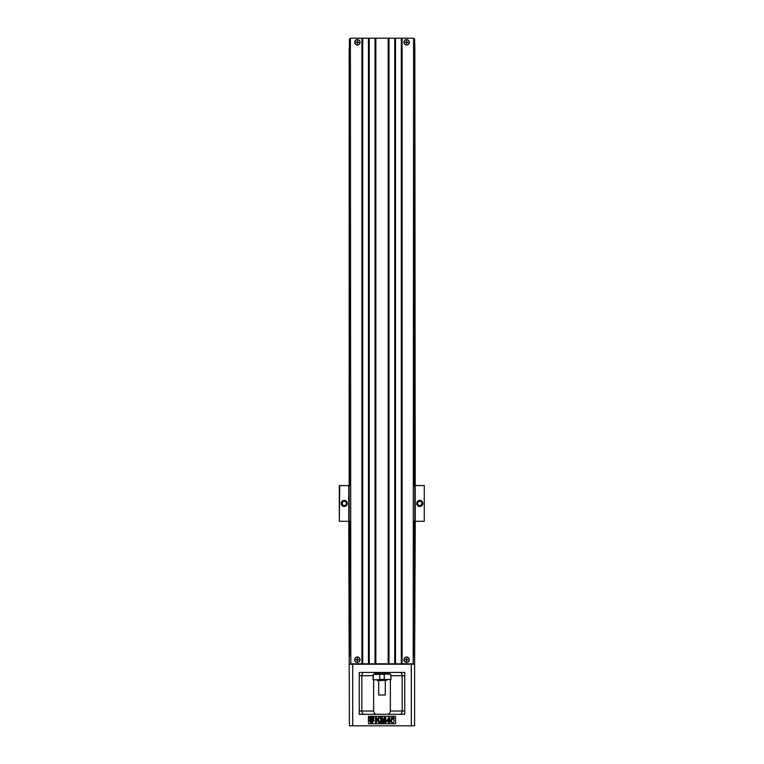 <?xml version="1.0" encoding="UTF-8"?>
<svg xmlns="http://www.w3.org/2000/svg" width="764" height="764" viewBox="0 0 764 764"><rect width="100%" height="100%" fill="white"/><g stroke="black" fill="none" stroke-linecap="round" stroke-linejoin="round"><path stroke-width="1.15" d="M339.722 485.57L339.312 521.287L339.312 485.57L349.158 485.57L349.158 521.287L350.389 521.287M413.611 521.287L414.842 521.287L414.842 485.57L413.611 485.57M350.389 485.57L349.158 485.57L349.158 48.466L350.389 48.466M413.611 38.611L414.594 39.021L414.842 48.466L415.253 521.287L424.278 521.287L424.278 485.57L415.253 485.57M424.278 521.287L424.278 485.57M416.733 503.428A3.037 3.037 0 0 1 421.289 500.802A3.037 3.037 0 0 1 421.289 506.054A3.037 3.037 0 0 1 416.733 503.428M339.722 521.287L348.747 521.287L348.747 485.57M341.193 503.428A3.037 3.037 0 0 1 345.748 500.802A3.037 3.037 0 0 1 345.748 506.054A3.037 3.037 0 0 1 341.193 503.428M346.369 503.428A2.139 2.139 0 0 0 344.23 501.289A2.139 2.139 0 0 0 342.1 503.428A2.139 2.139 0 0 0 344.23 505.567A2.139 2.139 0 0 0 346.369 503.428M421.9 503.428A2.139 2.139 0 0 0 419.77 501.289A2.139 2.139 0 0 0 417.631 503.428A2.139 2.139 0 0 0 419.77 505.567A2.139 2.139 0 0 0 421.9 503.428M349.406 664.222L414.594 664.222L414.594 725.8L349.406 725.8L348.747 521.287M415.253 521.287L414.594 664.222M363.941 714.302L359.261 714.302L359.261 711.026L373.625 711.026C373.978 713.165 375.076 714.264 376.91 714.302M364.313 672.435C362.881 672.463 362.05 673.552 361.811 675.72L361.811 711.026C362.05 713.184 362.881 714.283 364.313 714.302M373.625 679.826L373.625 711.026M375.43 672.788L374.073 674.077M404.739 675.72L402.198 675.72L402.198 711.026L404.739 711.026L404.739 714.302L404.739 672.435L359.261 672.435L359.261 714.302L362.547 714.302M395.551 716.355L368.449 716.355L368.449 723.747L395.551 723.747L395.551 716.355M401.453 714.302L359.261 714.302M372.307 722.639L372.928 721.818L372.307 722.639M371.533 721.885L371.781 722.381L372.46 721.818L372.221 722.639L371.562 721.942L371.208 722.639L371.533 721.885M369.404 717.807L371.208 719.354L369.404 720.91L370.053 719.354L369.404 717.807M371.724 718.838L373.281 717.043L371.724 717.683L370.168 717.043L371.724 718.838M391.989 719.382C395.389 718.036 394.434 724.348 391.292 722.238L390.748 721.254L391.751 721.149L391.684 720.328L390.862 720.223L391.378 717.654L394.043 717.654L394.043 718.542L392.142 718.542L391.989 719.382M376.528 721.025L376.528 722.515L375.468 722.515L375.468 717.587L376.528 717.587L376.528 719.774L378.677 717.587L380.1 717.587L378.123 719.507L380.205 722.515L378.829 722.515L377.387 720.204L376.528 721.025M389.602 721.522L389.602 722.515L388.618 722.515L388.618 721.522L386.469 721.522L388.752 717.568L389.602 717.568L389.602 720.691L390.251 720.691L390.251 721.522L389.602 721.522M387.415 720.691L388.618 720.691L388.618 719.01L387.415 720.691M381.723 718.637L381.723 722.515L380.739 722.515L380.739 717.587L382.325 717.587L383.28 720.949L384.225 717.587L385.82 717.587L385.82 722.515L384.827 722.515L384.827 718.637L383.786 722.515L382.764 722.515L381.723 718.637M373.405 719.354L374.045 720.91L372.24 719.354L374.045 717.807L373.405 719.354M371.724 719.869L373.281 721.674L371.724 721.035L370.168 721.674L371.724 719.869M370.674 721.837L370.454 722.639L370.674 721.837M404.739 714.302L400.059 714.302M390.375 679.826L390.375 711.026L402.198 711.026C401.969 713.194 401.129 714.283 399.696 714.302M391.034 675.72L402.198 675.72C401.969 673.552 401.129 672.454 399.696 672.435M389.936 674.077L388.57 672.788M390.375 711.026C390.022 713.165 388.933 714.264 387.09 714.302M413.611 656.018L414.594 656.018M349.406 656.018L350.389 656.018M375.678 673.256L388.57 673.008L388.57 672.435M375.105 673.256L388.981 673.342L375.105 673.256M375.019 673.342L375.019 674.077M390.738 679.416L373.892 679.826L373.262 679.416L373.262 674.488L390.624 674.077L390.108 674.077L390.738 674.488L391.034 679.416L390.108 679.826L390.624 679.826M373.892 679.826L373.376 679.826M386.928 680.237L377.483 680.648L386.928 680.237L384.292 679.416L384.292 674.488L379.078 674.077M379.708 674.488L379.708 679.416L377.072 680.237M385.285 695.011L378.715 695.011L385.285 695.011L385.285 680.648M384.922 674.077L384.292 674.488M349.53 48.466L349.53 485.57M349.53 521.287L349.53 656.018M414.47 48.466L414.47 485.57M414.47 521.287L414.47 656.018M414.594 48.466L413.611 48.466M350.389 39.021L349.406 39.021L349.406 48.466M414.594 39.021L413.611 39.021M349.406 39.021L350.389 38.611M354.782 42.306A2.588 2.588 0 0 0 357.371 44.895A2.588 2.588 0 0 0 359.959 42.306A2.588 2.588 0 0 0 357.371 39.718A2.588 2.588 0 0 0 354.782 42.306M357.571 40.96L357.571 42.106L358.708 42.507L357.571 42.507L357.17 43.644L357.17 42.507L356.024 42.106L357.17 42.106L357.571 40.96M404.041 42.306A2.588 2.588 0 0 0 406.629 44.895A2.588 2.588 0 0 0 409.217 42.306A2.588 2.588 0 0 0 406.629 39.718A2.588 2.588 0 0 0 404.041 42.306M406.83 40.96L406.83 42.106L407.976 42.507L406.83 42.507L406.429 43.644L406.429 42.507L405.292 42.106L406.429 42.106L406.83 40.96M359.959 659.704A2.588 2.588 0 0 0 357.371 657.126A2.588 2.588 0 0 0 354.782 659.704A2.588 2.588 0 0 0 357.371 662.293A2.588 2.588 0 0 0 359.959 659.704M357.571 658.367L357.571 659.504L358.708 659.905L357.571 659.905L357.17 661.051L357.17 659.905L356.024 659.504L357.17 659.504L357.571 658.367M409.217 659.704A2.588 2.588 0 0 0 406.629 657.126A2.588 2.588 0 0 0 404.041 659.704A2.588 2.588 0 0 0 406.629 662.293A2.588 2.588 0 0 0 409.217 659.704M406.83 658.367L406.83 659.504L407.976 659.905L406.83 659.905L406.429 661.051L406.429 659.905L405.292 659.504L406.429 659.504L406.83 658.367M354.677 659.704A2.684 2.684 0 0 1 358.717 657.384A2.684 2.684 0 0 1 358.717 662.035A2.684 2.684 0 0 1 354.677 659.704M403.946 659.704A2.684 2.684 0 0 1 407.976 657.384A2.684 2.684 0 0 1 407.976 662.035A2.684 2.684 0 0 1 403.946 659.704M350.8 663.811L350.389 38.2L350.8 663.811L413.2 663.811L413.611 38.2L413.2 663.811M361.888 663.811L361.888 38.2L350.8 38.2M354.677 42.306A2.684 2.684 0 0 1 358.717 39.976A2.684 2.684 0 0 1 358.717 44.637A2.684 2.684 0 0 1 354.677 42.306M368.449 663.811L368.449 38.2L362.709 38.2L362.709 663.811M375.019 663.811L375.019 38.2L369.27 38.2L369.27 663.811M388.16 663.811L388.16 38.2L375.84 38.2L375.84 663.811M394.73 663.811L394.73 38.2L388.981 38.2L388.981 663.811M401.291 663.811L401.291 38.2L395.551 38.2L395.551 663.811M402.112 663.811L402.112 38.2L413.2 38.2M403.946 42.306A2.684 2.684 0 0 1 407.976 39.976A2.684 2.684 0 0 1 407.976 44.637A2.684 2.684 0 0 1 403.946 42.306M402.112 38.2L401.291 38.2M395.551 38.2L394.73 38.2M388.981 38.2L388.16 38.2M375.84 38.2L375.019 38.2M369.27 38.2L368.449 38.2M362.709 38.2L361.888 38.2M352.691 663.811L352.691 725.8M411.309 663.811L411.309 725.8M372.966 675.72L359.261 675.72M391.034 679.416L390.738 674.488M379.708 679.416L384.292 679.416M373.262 674.488L372.966 679.416M375.43 673.008L375.43 672.435M388.981 673.342L388.981 674.077M378.715 695.011L378.715 680.648"/></g></svg>
